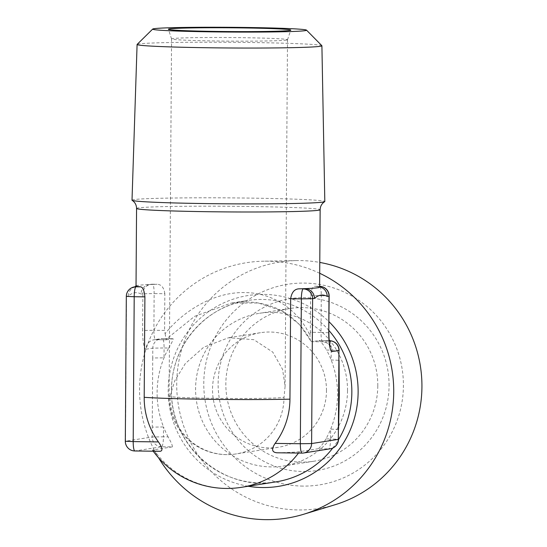 <?xml version="1.0" encoding="UTF-8"?>
<svg xmlns="http://www.w3.org/2000/svg" width="547" height="547" viewBox="0 0 547 547"><rect width="100%" height="100%" fill="white"/><g stroke="black" fill="none" stroke-linecap="round" stroke-linejoin="round"><path stroke-width="0.41" stroke-dasharray="2.73 2.05" d="M302.888 486.092A101.557 99.773 81 0 1 203.778 383.31A101.557 99.773 81 0 1 304.303 283.079A101.557 99.773 81 0 1 403.412 385.861A101.557 99.773 81 0 1 302.888 486.092M334.942 504.772A124.743 122.555 81 0 1 298.45 509.948A124.743 122.555 81 0 1 176.715 385.608A124.743 122.555 81 0 1 296.426 260.584A124.743 122.555 81 0 1 300.194 260.577A124.743 122.555 81 0 1 319.776 262.43M319.701 273.274A129.297 127.027 -99 0 0 267.545 261.179A129.297 127.027 -99 0 0 263.64 261.192A129.297 127.027 -99 0 0 139.56 388.794A129.297 127.027 -99 0 0 158.514 457.73M286.519 40.061A57.975 1.791 -179.6 0 1 224.468 41.08A57.975 1.791 -179.6 0 1 171.573 38.946A57.975 1.791 -179.6 0 1 171.567 38.933A57.975 1.791 -179.6 0 1 172.558 38.605A57.975 1.791 -179.6 0 1 234.909 37.593A57.975 1.791 -179.6 0 1 287.51 39.74A57.975 1.791 -179.6 0 1 287.51 39.76A57.975 1.791 -179.6 0 1 286.519 40.061M321.862 45.688A92.409 2.851 0.4 0 0 236.639 42.338A92.409 2.851 0.4 0 0 138.678 43.972A92.409 2.851 0.4 0 0 137.14 44.396M132.012 200.175A96.409 2.974 -179.6 0 1 133.659 199.641A96.409 2.974 -179.6 0 1 246.177 198.048A96.409 2.974 -179.6 0 1 324.815 201.522M170.062 395.932L174.766 380.78L185.378 363.475L203.716 347.229L228.543 337.731L253.863 339.694L272.762 352.104L282.58 369.382L285.09 386.401L284.023 397.389A57.975 1.791 -179.6 0 1 216.366 398.346A57.975 1.791 -179.6 0 1 169.071 396.254A57.975 1.791 -179.6 0 1 170.062 395.932A57.975 56.956 -99 0 0 226.643 454.605A57.975 56.956 -99 0 0 236.078 453.928A57.975 56.956 -99 0 0 284.023 397.389M326.477 390.695A57.975 56.956 -99 0 0 260.461 332.699A57.975 56.956 -99 0 0 212.516 389.238A57.975 56.956 -99 0 0 278.526 447.234A57.975 56.956 -99 0 0 326.477 390.695M347.523 390.613A77.298 75.944 -99 0 0 259.51 313.287A77.298 75.944 -99 0 0 195.58 388.671A77.298 75.944 -99 0 0 283.592 465.996A77.298 75.944 -99 0 0 347.523 390.613M377.792 385.84A77.298 75.944 -99 0 0 289.773 308.515A77.298 75.944 -99 0 0 225.843 383.898A77.298 75.944 -99 0 0 313.862 461.224A77.298 75.944 -99 0 0 377.792 385.84M389.067 385.676A86.959 85.435 -99 0 0 304.2 297.671A86.959 85.435 -99 0 0 218.123 383.495A86.959 85.435 -99 0 0 302.99 471.507A86.959 85.435 -99 0 0 389.067 385.676M319.605 286.84A9.661 9.49 -99 0 0 317.759 286.628L319.571 286.341L314.942 286.279A91.793 2.831 -179.6 0 1 317.759 286.628A91.793 2.831 -179.6 0 1 318.737 286.813A91.793 2.831 -179.6 0 1 319.386 287.011A91.793 2.831 -179.6 0 1 319.605 287.209M310.593 295.578L321.287 295.715L321.027 332.419L310.334 332.282L310.593 295.578C311.27 289.431 312.713 286.334 314.942 286.279L319.612 286.334A9.661 1.778 90.7 0 0 319.571 286.341A9.661 9.49 -99 0 1 319.612 286.341M310.334 332.282L309.999 335.571C300.023 312.877 275.572 292.563 244.666 292.59C213.904 291.777 182.691 311.38 165.091 333.725L164.585 330.422L153.892 330.285L154.145 293.582L164.838 293.718L164.585 330.422M164.838 293.718C163.943 287.558 161.351 284.406 157.064 284.269L150.616 284.495A91.793 2.831 -179.6 0 1 157.064 284.269L152.49 284.201A9.661 1.778 -89.3 0 1 154.145 293.582L142.87 293.746L142.61 330.443L153.892 330.285A9.661 1.778 -89.3 0 0 155.546 339.666L154.028 339.776A9.661 9.49 -99 0 0 146.035 349.198A19.323 3.555 -89.3 0 1 142.61 330.443M136.025 285.924A91.793 2.831 -179.6 0 1 136.1 285.814A91.793 2.831 -179.6 0 1 137.598 285.418A91.793 2.831 -179.6 0 1 149.851 284.529A91.793 2.831 -179.6 0 1 150.616 284.495A9.661 9.49 81 0 0 149.044 284.611L150.863 284.324A9.661 9.49 81 0 1 152.435 284.208A9.661 1.778 -89.3 0 1 152.49 284.201A9.661 9.661 0 0 0 150.863 284.324A9.661 9.49 81 0 0 142.87 293.746L141.051 294.033A9.661 9.49 81 0 1 149.044 284.611M338.552 429.443L330.668 429.094L330.6 438.954L325.964 438.892A91.793 90.18 -99 0 0 330.668 429.094A91.793 90.18 -99 0 0 337.561 394.613A91.793 90.18 -99 0 0 331.154 359.96A91.793 90.18 -99 0 0 326.586 350.046L331.222 350.101L331.154 359.96L339.031 360.323M325.964 438.892C322.634 444.41 320.002 447.699 318.06 448.752L328.754 448.889L302.047 453.101L276.809 452.779A74.146 2.291 0.4 0 0 299.544 451.672L318.06 448.752M172.305 446.892L153.789 449.812A74.146 2.291 0.4 0 0 152.538 450.277A74.146 2.291 0.4 0 0 160.148 451.289L134.911 450.967L161.611 446.755L172.305 446.892C172.674 445.839 171.266 442.502 168.093 436.875L163.457 436.821L163.526 426.961A91.793 90.18 -99 0 0 168.093 436.875M146.035 349.198L152.804 348.131L152.736 357.991L164.011 357.827L164.079 347.967L168.715 348.029A91.793 90.18 -99 0 0 164.011 357.827A91.793 90.18 -99 0 0 157.119 392.308A91.793 90.18 -99 0 0 163.526 426.961L152.251 427.118L152.182 436.978L125.482 441.19L126.487 296.33L128.306 296.043C132.579 292.351 136.832 291.681 141.051 294.033M168.715 348.029C171.949 342.525 173.399 339.427 173.057 338.73L162.37 338.593L155.601 339.66L166.295 339.796L173.112 338.723L162.425 338.586A9.661 1.778 -89.3 0 1 164.079 347.967L152.804 348.131A9.661 9.49 -99 0 1 162.37 338.593A9.661 1.778 -89.3 0 1 162.425 338.586A9.661 9.661 0 0 0 160.791 338.702L154.028 339.776A9.661 9.49 -99 0 1 155.601 339.66A9.661 1.778 -89.3 0 1 155.546 339.666L166.24 339.803M165.091 333.725L166.295 339.796L166.11 339.311L194.588 316.344L231.176 303.086L258.3 302.976L281.411 310.628L299.236 324.207L311.017 341.157L312.05 341.656L322.744 341.793L329.219 340.774M332.173 351.571A9.661 9.49 -99 0 0 322.744 341.793A9.661 1.778 -89.3 0 1 322.689 341.8L311.988 341.663L318.874 340.583L329.219 340.719L318.812 340.59C320.727 341.28 323.318 344.432 326.586 350.046M152.736 357.991L152.251 427.118M128.306 296.043A9.661 9.49 81 0 1 136.244 286.628L134.097 287.394L134.781 286.86M311.017 341.157L310.238 340.207L309.999 335.571M136.565 208.448A91.793 2.831 -179.6 0 1 138.138 207.935A91.793 2.831 -179.6 0 1 245.268 206.417A91.793 2.831 -179.6 0 1 320.145 209.727M248.188 486.256A96.621 94.925 81 0 1 168.196 389.751A96.621 94.925 81 0 1 226.273 301.766A96.621 94.925 81 0 1 328.986 321.711M328.925 330.477A91.793 90.18 -99 0 0 247.319 300.535A91.793 90.18 -99 0 0 171.402 390.059A91.793 90.18 -99 0 0 275.927 481.88C223.292 491.999 169.461 444.814 171.567 390.004C171.047 346.388 205.091 306.327 247.319 300.535L231.176 303.086M332.733 448.068A91.793 90.18 -99 0 0 338.47 439.699M153.789 449.812A91.793 90.18 -99 0 0 226.403 488.409A91.793 90.18 -99 0 0 241.35 487.329M298.512 453.06A91.793 90.18 -99 0 0 299.544 451.672M134.911 450.967A9.661 9.49 81 0 1 125.482 441.19L125.311 441.244M134.48 286.901A9.661 9.49 81 0 0 126.487 296.33L126.323 296.378M161.611 446.755A9.661 9.49 81 0 1 152.182 436.978L163.457 436.821A9.661 1.778 -89.3 0 1 161.611 446.755M339.106 350.449L331.222 350.101A9.661 1.778 90.7 0 0 329.622 340.726M330.115 346.196C330.6 347.099 329.219 342.449 322.689 341.8A9.661 1.778 -89.3 0 1 321.027 332.419L328.911 332.767M329.171 296.064L321.287 295.715A9.661 1.778 90.7 0 0 319.687 286.341M330.326 448.779A9.661 9.49 -99 0 1 328.754 448.889A9.661 1.778 90.7 0 0 330.6 438.954L338.484 439.303M296.426 260.584L263.64 261.192M171.573 38.946L168.421 29.271M171.567 38.933L169.071 396.254A57.975 57.975 0 0 0 236.078 453.928L278.526 447.234M260.461 332.699L228.543 337.731M289.773 308.515L259.51 313.287M152.538 450.277A91.793 91.793 0 0 0 153.215 451.207M313.862 461.224L283.592 465.996M149.851 284.529L149.167 284.59M232.167 302.942C243.531 301.301 254.307 301.746 264.502 304.262C272.351 306.252 279.291 309.158 285.322 312.966C296.727 320.467 305.035 329.547 310.238 340.207M318.737 286.813L319.386 287.011M287.51 39.74L285.09 386.401M287.51 39.76L290.792 30.126"/><path stroke-width="0.82" d="M158.514 457.73A129.297 127.027 -99 0 0 265.739 519.65A129.297 127.027 -99 0 0 303.564 514.289A129.297 127.027 -99 0 0 393.724 392.035A129.297 127.027 -99 0 0 319.701 273.274M289.753 30.447A61.196 1.887 -179.6 0 1 224.249 31.521A61.196 1.887 -179.6 0 1 168.421 29.271A61.196 1.887 -179.6 0 1 169.467 28.909A61.196 1.887 -179.6 0 1 235.586 27.835A61.196 1.887 -179.6 0 1 290.792 30.126A61.196 1.887 -179.6 0 1 289.753 30.447M305.24 30.646A76.949 2.373 0.4 0 0 306.518 30.14A76.949 2.373 0.4 0 0 235.552 27.35A76.949 2.373 0.4 0 0 153.98 28.711A76.949 2.373 0.4 0 0 152.695 29.066A76.949 2.373 0.4 0 0 221.296 31.979A76.949 2.373 0.4 0 0 305.24 30.646M152.695 29.066L137.14 44.396A92.409 2.851 0.4 0 0 137.092 44.485A92.409 2.851 0.4 0 0 220.906 47.91A92.409 2.851 0.4 0 0 320.323 46.29A92.409 2.851 0.4 0 0 321.903 45.77A92.409 2.851 0.4 0 0 321.862 45.688L306.518 30.14M321.903 45.77L324.815 201.522A96.409 2.974 -179.6 0 1 324.692 201.672A96.409 2.974 -179.6 0 1 323.168 202.062A96.409 2.974 -179.6 0 1 210.65 203.655A96.409 2.974 -179.6 0 1 132.128 200.332A96.409 2.974 -179.6 0 1 132.012 200.175L137.092 44.485M324.692 201.672L323.66 202.397C321.431 204.25 320.262 206.691 320.145 209.727L319.605 287.209A91.793 2.831 -179.6 0 1 318.033 287.715A91.793 2.831 -179.6 0 1 305.014 288.638A91.793 2.831 -179.6 0 1 298.559 288.864L305.014 288.638A9.661 9.49 -99 0 1 314.443 298.416L312.624 298.703L311.612 443.562L338.32 439.35L338.935 350.504L332.173 351.571A19.323 3.555 90.7 0 1 328.747 332.815L329 296.118L327.188 296.406C322.956 294.06 318.703 294.73 314.443 298.416M158.432 441.914A74.146 72.847 81 0 1 144.196 397.307L144.9 296.864L134.206 296.727L133.195 441.593L158.432 441.914C162.397 447.74 162.965 450.865 160.148 451.289L134.849 450.974A9.661 1.778 -89.3 0 1 133.195 441.593L125.311 441.244A9.661 9.661 0 0 0 134.849 450.974A9.661 1.778 -89.3 0 0 134.911 450.967M275.1 443.405C271.291 449.142 271.859 452.266 276.809 452.779L301.992 453.107A9.661 1.778 90.7 0 0 302.047 453.101A9.661 9.49 -99 0 0 311.612 443.562L300.337 443.726L301.349 298.86L290.655 298.724L289.951 399.166A74.146 72.847 81 0 1 275.1 443.405L300.337 443.726A9.661 1.778 90.7 0 0 301.992 453.107A9.661 9.661 0 0 0 303.619 452.991L330.326 448.779A9.661 9.49 -99 0 0 338.32 439.35L338.388 429.491M136.244 286.628A9.661 9.49 81 0 1 136.299 286.614A9.661 9.49 81 0 1 137.871 286.505L136.053 286.792L140.688 286.854A91.793 2.831 -179.6 0 1 137.871 286.505A91.793 2.831 -179.6 0 1 136.025 285.924L136.565 208.448A91.793 2.831 -179.6 0 0 211.443 211.757A91.793 2.831 -179.6 0 0 318.573 210.239A91.793 2.831 -179.6 0 0 320.145 209.727M140.688 286.854C142.911 287.305 144.312 290.648 144.9 296.864M290.655 298.724C291.633 292.536 294.272 289.247 298.559 288.864M329.219 340.774L329.506 340.726A9.661 9.49 81 0 1 338.935 350.504L338.866 360.364M327.188 296.406A9.661 9.49 -99 0 0 319.605 286.84M319.776 262.43A124.743 122.555 81 0 1 421.689 378.018A124.743 122.555 81 0 1 334.942 504.772L303.564 514.289M328.986 321.711A96.621 94.925 81 0 1 358.128 392.178A96.621 94.925 81 0 1 248.188 486.256M338.47 439.699A91.793 90.18 -99 0 0 351.844 392.356A91.793 90.18 -99 0 0 328.925 330.477M153.215 451.207A91.793 91.793 0 0 0 241.35 487.329L275.927 481.88A91.793 90.18 -99 0 0 332.733 448.068M241.35 487.329A91.793 90.18 -99 0 0 298.512 453.06M289.951 399.166A91.793 2.831 -179.6 0 1 210.13 399.331A91.793 2.831 -179.6 0 1 144.196 397.307M134.206 296.727A9.661 1.778 -89.3 0 1 136.053 286.792A9.661 9.49 81 0 0 134.48 286.901A9.661 9.661 0 0 0 126.323 296.378L134.206 296.727M329.622 340.726A9.661 1.778 90.7 0 0 329.561 340.719A9.661 9.661 0 0 1 339.106 350.449M328.747 332.815L329.171 296.064A9.661 9.661 0 0 0 319.633 286.334A9.661 1.778 90.7 0 0 319.612 286.334L319.633 286.334A9.661 1.778 90.7 0 1 319.687 286.341M319.612 286.341A9.661 9.49 -99 0 1 329 296.118L329.171 296.064M303.195 288.925A9.661 1.778 90.7 0 0 301.349 298.86L312.624 298.703A9.661 9.49 -99 0 0 303.195 288.925M125.311 441.244L126.323 296.378M134.48 286.901L136.299 286.614M134.781 286.86L136.025 285.869M330.115 346.196L329.663 344.234C329.704 344.46 328.952 341.246 328.911 332.767M339.031 360.309L339.304 394.736L338.545 429.443M330.326 448.779A9.661 9.661 0 0 0 338.484 439.303M132.128 200.332L133.153 201.07C135.355 202.951 136.49 205.405 136.565 208.448"/></g></svg>
